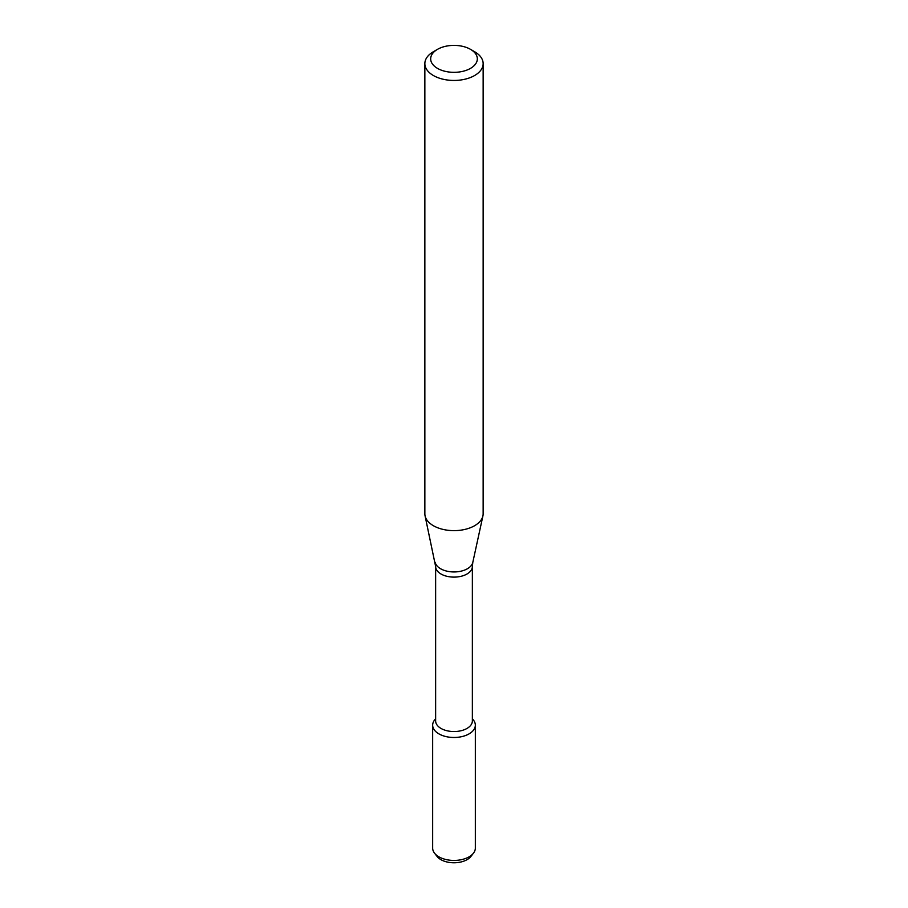 <?xml version="1.0" encoding="UTF-8"?>
<svg xmlns="http://www.w3.org/2000/svg" width="908" height="908" viewBox="0 0 908 908"><rect width="100%" height="100%" fill="white"/><g stroke="black" fill="none" stroke-linecap="round" stroke-linejoin="round"><path stroke-width="1.36" d="M472.364 718.682L473.488 720.135A21.338 12.326 180 0 1 469.096 733.868A21.338 12.326 180 0 1 441.901 735.31A21.338 12.326 180 0 1 434.512 720.135L435.636 718.682M435.636 566.513A18.364 10.601 180 0 0 446.974 576.308A18.364 10.601 180 0 0 466.984 574.015A18.364 10.601 180 0 0 472.364 566.513L472.364 720.941A18.364 10.601 180 0 1 466.984 728.443A18.364 10.601 180 0 1 446.974 730.736A18.364 10.601 180 0 1 435.636 720.941L435.636 566.513L425.08 515.903A29.147 16.821 180 0 1 424.853 513.803L424.853 63.617A29.147 16.821 180 0 1 433.388 51.722L437.508 49.338A23.313 13.461 180 0 1 470.492 49.338A23.313 13.461 180 0 1 470.492 68.384A23.313 13.461 180 0 1 437.508 68.384A23.313 13.461 180 0 1 437.508 49.338M470.492 49.338L474.612 51.722A29.147 16.821 180 0 1 483.147 63.617L483.147 513.803A29.147 16.821 180 0 1 482.92 515.903A29.147 16.821 180 0 1 474.612 525.709A29.147 16.821 180 0 1 444.545 529.727A29.147 16.821 180 0 1 425.08 515.903M483.147 63.617A29.147 16.821 180 0 1 474.612 75.523A29.147 16.821 180 0 1 442.843 79.166A29.147 16.821 180 0 1 424.853 63.617M472.364 718.875A21.338 12.326 180 0 1 475.338 725.163L475.338 848.106A21.338 12.326 180 0 1 473.488 853.134L470.923 856.448A18.535 10.703 180 0 1 467.109 859.638A18.535 10.703 180 0 1 437.077 856.448L434.512 853.134A21.338 12.326 180 0 1 432.662 848.106L432.662 725.163A21.338 12.326 180 0 1 435.636 718.875M473.488 853.134A21.338 12.326 180 0 1 469.096 856.823A21.338 12.326 180 0 1 434.512 853.134M475.338 725.163A21.338 12.326 180 0 1 469.096 733.868A21.338 12.326 180 0 1 445.828 736.547A21.338 12.326 180 0 1 432.662 725.163M472.364 566.513L472.807 562.37A18.954 10.941 180 0 1 467.404 568.749A18.954 10.941 180 0 1 447.86 571.359A18.954 10.941 180 0 1 435.193 562.37M472.807 562.37L482.92 515.903"/></g></svg>
